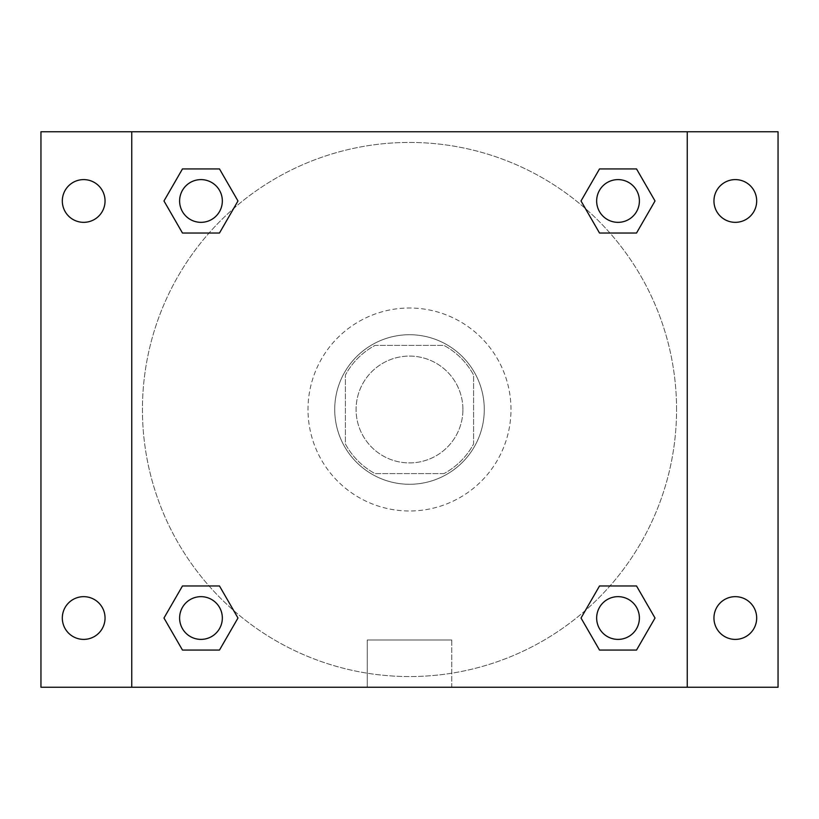 <?xml version="1.0" encoding="UTF-8"?>
<svg xmlns="http://www.w3.org/2000/svg" width="819" height="819" viewBox="0 0 819 819"><rect width="100%" height="100%" fill="white"/><g stroke="black" fill="none" stroke-linecap="round" stroke-linejoin="round"><path stroke-width="0.61" stroke-dasharray="4.09 3.07" d="M462.909 409.5A53.409 53.409 0 0 0 382.79 363.247A53.409 53.409 0 0 0 382.79 455.753A53.409 53.409 0 0 0 462.909 409.5A53.409 53.409 0 0 0 382.79 363.247A53.409 53.409 0 0 0 382.79 455.753A53.409 53.409 0 0 0 462.909 409.5M443.959 473.597L375.041 473.597A72.768 72.768 0 0 1 345.403 443.959L345.403 375.041A72.768 72.768 0 0 1 375.041 345.403L443.959 345.403A72.768 72.768 0 0 1 473.597 375.041L473.597 443.959A72.768 72.768 0 0 1 443.959 473.597L375.041 473.597A72.768 72.768 0 0 1 345.403 443.959L345.403 375.041A72.768 72.768 0 0 1 375.041 345.403L443.959 345.403A72.768 72.768 0 0 1 473.597 375.041L473.597 443.959A72.768 72.768 0 0 1 443.959 473.597M409.5 334.725A74.775 74.775 0 0 1 474.262 446.887A74.775 74.775 0 0 1 344.738 446.887A74.775 74.775 0 0 1 409.5 334.725A74.775 74.775 0 0 0 334.725 409.5A74.775 74.775 0 0 0 409.5 484.275A74.775 74.775 0 0 0 484.275 409.5A74.775 74.775 0 0 0 409.5 334.725M510.984 409.5A101.484 101.484 0 0 0 358.753 321.611A101.484 101.484 0 0 0 358.753 497.389A101.484 101.484 0 0 0 510.984 409.5A101.484 101.484 0 0 0 358.753 321.611A101.484 101.484 0 0 0 358.753 497.389A101.484 101.484 0 0 0 510.984 409.5M83.681 639.393A21.366 21.366 0 0 0 102.18 607.34A21.366 21.366 0 0 0 65.182 607.34A21.366 21.366 0 0 0 83.681 639.393M735.319 639.393A21.366 21.366 0 0 0 753.818 607.34A21.366 21.366 0 0 0 716.82 607.34A21.366 21.366 0 0 0 735.319 639.393M735.319 222.338A21.366 21.366 0 0 0 753.818 190.295A21.366 21.366 0 0 0 716.82 190.295A21.366 21.366 0 0 0 735.319 222.338M83.681 222.338A21.366 21.366 0 0 0 102.18 190.295A21.366 21.366 0 0 0 65.182 190.295A21.366 21.366 0 0 0 83.681 222.338M40.95 131.757L778.05 131.757L778.05 687.243L40.95 687.243L40.95 131.757M131.757 131.757L687.243 131.757L687.243 687.243L131.757 687.243L131.757 131.757L687.243 131.757L687.243 687.243L131.757 687.243L131.757 131.757L131.757 687.243M434.869 131.757L384.131 131.757L434.869 131.757M451.76 687.243L367.24 687.243L451.76 687.243L367.24 687.243L451.76 687.243L451.76 639.987L367.24 639.987L451.76 639.987L367.24 639.987L451.76 639.987L451.76 687.243M676.566 409.5A267.066 267.066 0 0 0 275.972 178.214A267.066 267.066 0 0 0 275.972 640.786A267.066 267.066 0 0 0 676.566 409.5A267.066 267.066 0 0 0 275.972 178.214A267.066 267.066 0 0 0 275.972 640.786A267.066 267.066 0 0 0 676.566 409.5M222.338 618.028A21.366 21.366 0 0 0 190.295 599.518A21.366 21.366 0 0 0 190.295 636.527A21.366 21.366 0 0 0 222.338 618.028A21.366 21.366 0 0 0 190.295 599.518A21.366 21.366 0 0 0 190.295 636.527A21.366 21.366 0 0 0 222.338 618.028A21.366 21.366 0 0 0 190.295 599.518A21.366 21.366 0 0 0 190.295 636.527A21.366 21.366 0 0 0 222.338 618.028M639.393 200.972A21.366 21.366 0 0 0 607.34 182.473A21.366 21.366 0 0 0 607.34 219.482A21.366 21.366 0 0 0 639.393 200.972A21.366 21.366 0 0 0 607.34 182.473A21.366 21.366 0 0 0 607.34 219.482A21.366 21.366 0 0 0 639.393 200.972A21.366 21.366 0 0 0 607.34 182.473A21.366 21.366 0 0 0 607.34 219.482A21.366 21.366 0 0 0 639.393 200.972M222.338 200.972A21.366 21.366 0 0 0 190.295 182.473A21.366 21.366 0 0 0 190.295 219.482A21.366 21.366 0 0 0 222.338 200.972A21.366 21.366 0 0 0 190.295 182.473A21.366 21.366 0 0 0 190.295 219.482A21.366 21.366 0 0 0 222.338 200.972A21.366 21.366 0 0 0 190.295 182.473A21.366 21.366 0 0 0 190.295 219.482A21.366 21.366 0 0 0 222.338 200.972M596.662 618.028A21.366 21.366 0 0 1 628.705 599.518A21.366 21.366 0 0 1 628.705 636.527A21.366 21.366 0 0 1 596.662 618.028A21.366 21.366 0 0 1 628.705 599.518A21.366 21.366 0 0 1 628.705 636.527A21.366 21.366 0 0 1 596.662 618.028M131.757 409.5L131.757 384.131L131.757 409.5M687.243 409.5L687.243 384.131L687.243 409.5M687.243 131.757L687.243 687.243M182.473 650.071L163.974 618.028L182.473 585.974L163.974 618.028L182.473 650.071M219.482 585.974L237.981 618.028L219.482 650.071L237.981 618.028L219.482 585.974M599.518 233.026L581.019 200.972L599.518 168.929L581.019 200.972L599.518 233.026M636.527 168.929L655.026 200.972L636.527 233.026L655.026 200.972L636.527 168.929M182.473 233.026L163.974 200.972L182.473 168.929L163.974 200.972L182.473 233.026M219.482 168.929L237.981 200.972L219.482 233.026L237.981 200.972L219.482 168.929M599.518 650.071L581.019 618.028L599.518 585.974L581.019 618.028L599.518 650.071M636.527 585.974L655.026 618.028L636.527 650.071L655.026 618.028L636.527 585.974M639.393 618.028A21.366 21.366 0 0 0 607.34 599.518A21.366 21.366 0 0 0 607.34 636.527A21.366 21.366 0 0 0 639.393 618.028M367.24 639.987L367.24 687.243L367.24 639.987"/><path stroke-width="1.23" d="M40.95 131.757L778.05 131.757L778.05 687.243L40.95 687.243L40.95 131.757M735.319 179.607A21.366 21.366 0 0 1 756.684 200.972A21.366 21.366 0 0 1 735.319 222.338A21.366 21.366 0 0 1 713.953 200.972A21.366 21.366 0 0 1 735.319 179.607M735.319 596.662A21.366 21.366 0 0 1 756.684 618.028A21.366 21.366 0 0 1 735.319 639.393A21.366 21.366 0 0 1 713.953 618.028A21.366 21.366 0 0 1 735.319 596.662M83.681 596.662A21.366 21.366 0 0 1 105.047 618.028A21.366 21.366 0 0 1 83.681 639.393A21.366 21.366 0 0 1 62.316 618.028A21.366 21.366 0 0 1 83.681 596.662M83.681 179.607A21.366 21.366 0 0 1 105.047 200.972A21.366 21.366 0 0 1 83.681 222.338A21.366 21.366 0 0 1 62.316 200.972A21.366 21.366 0 0 1 83.681 179.607M182.473 585.974L219.482 585.974L237.981 618.028L219.482 650.071L182.473 650.071L163.974 618.028L182.473 585.974L219.482 585.974L182.473 585.974M599.518 168.929L636.527 168.929L655.026 200.972L636.527 233.026L599.518 233.026L581.019 200.972L599.518 168.929L636.527 168.929L599.518 168.929M131.757 687.243L131.757 131.757M687.243 131.757L687.243 687.243M182.473 168.929L219.482 168.929L237.981 200.972L219.482 233.026L182.473 233.026L163.974 200.972L182.473 168.929L219.482 168.929L182.473 168.929M599.518 585.974L636.527 585.974L655.026 618.028L636.527 650.071L599.518 650.071L581.019 618.028L599.518 585.974L636.527 585.974L599.518 585.974M636.527 650.071L599.518 650.071L636.527 650.071M639.393 618.028A21.366 21.366 0 0 0 607.34 599.518A21.366 21.366 0 0 0 607.34 636.527A21.366 21.366 0 0 0 639.393 618.028M219.482 650.071L182.473 650.071L219.482 650.071M222.338 618.028A21.366 21.366 0 0 0 190.295 599.518A21.366 21.366 0 0 0 190.295 636.527A21.366 21.366 0 0 0 222.338 618.028M636.527 233.026L599.518 233.026L636.527 233.026M639.393 200.972A21.366 21.366 0 0 0 607.34 182.473A21.366 21.366 0 0 0 607.34 219.482A21.366 21.366 0 0 0 639.393 200.972M219.482 233.026L182.473 233.026L219.482 233.026M222.338 200.972A21.366 21.366 0 0 0 190.295 182.473A21.366 21.366 0 0 0 190.295 219.482A21.366 21.366 0 0 0 222.338 200.972"/></g></svg>
